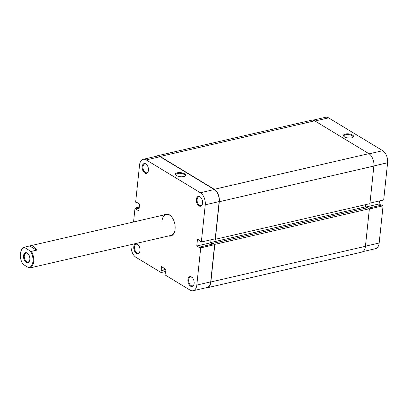 <?xml version="1.0" encoding="UTF-8"?>
<svg xmlns="http://www.w3.org/2000/svg" width="408" height="408" viewBox="0 0 408 408"><rect width="100%" height="100%" fill="white"/><g stroke="black" fill="none" stroke-linecap="round" stroke-linejoin="round"><path stroke-width="0.61" d="M148.43 170.365A5.054 3.004 77 0 1 148.257 171.299A5.054 3.004 77 0 1 144.514 172.854A5.054 3.004 77 0 1 142.224 166.602A5.054 3.004 77 0 1 146.727 164.669A5.054 3.004 77 0 1 148.43 170.365M146.865 164.832A4.513 2.688 -103 0 0 144.733 163.985A4.513 2.688 -103 0 0 142.973 166.704A4.513 2.688 -103 0 0 143.988 171.105A4.513 2.688 -103 0 0 146.763 172.788A4.513 2.688 -103 0 0 148.308 171.09M202.567 203.189A5.054 3.004 77 0 1 202.394 204.122A5.054 3.004 77 0 1 198.655 205.678A5.054 3.004 77 0 1 196.36 199.425A5.054 3.004 77 0 1 200.869 197.492A5.054 3.004 77 0 1 202.567 203.189M201.006 197.656A4.513 2.688 -103 0 0 198.869 196.809A4.513 2.688 -103 0 0 197.115 199.527A4.513 2.688 -103 0 0 198.125 203.929A4.513 2.688 -103 0 0 200.899 205.612A4.513 2.688 -103 0 0 202.45 203.913M139.995 250.624A5.054 3.004 77 0 1 139.822 251.558A5.054 3.004 77 0 1 136.078 253.113A5.054 3.004 77 0 1 133.788 246.86A5.054 3.004 77 0 1 138.292 244.928A5.054 3.004 77 0 1 139.995 250.624M138.429 245.091A4.513 2.688 -103 0 0 136.298 244.244A4.513 2.688 -103 0 0 134.538 246.962A4.513 2.688 -103 0 0 135.553 251.364A4.513 2.688 -103 0 0 138.327 253.047A4.513 2.688 -103 0 0 139.873 251.348M194.131 283.448A5.054 3.004 77 0 1 193.958 284.381A5.054 3.004 77 0 1 190.22 285.942A5.054 3.004 77 0 1 187.925 279.684A5.054 3.004 77 0 1 192.433 277.751A5.054 3.004 77 0 1 194.131 283.448M192.571 277.914A4.513 2.688 -103 0 0 190.434 277.068A4.513 2.688 -103 0 0 188.68 279.786A4.513 2.688 -103 0 0 189.689 284.192A4.513 2.688 -103 0 0 192.464 285.87A4.513 2.688 -103 0 0 194.014 284.172M177.322 172.778A5.105 2.055 -174 0 1 183.738 173.39A5.105 2.055 -174 0 1 184.921 176.057A5.105 2.055 -174 0 1 183.59 176.582A5.105 2.055 -174 0 1 175.802 175.098A5.105 2.055 -174 0 1 177.322 172.778M184.625 176.225A4.57 1.841 6 0 0 184.946 175.649A4.57 1.841 6 0 0 182.483 173.706A4.57 1.841 6 0 0 177.597 173.466A4.57 1.841 6 0 0 175.858 174.69A4.57 1.841 6 0 0 176.052 175.328M163.766 215.006A11.291 6.712 77 0 1 171.309 216.505A11.291 6.712 77 0 1 175.109 229.23A11.291 6.712 77 0 1 174.726 231.311A11.291 6.712 77 0 1 168.601 235.962M34.527 266.873L171.013 235.406A10.751 6.395 -103 0 0 174.777 231.112M165.597 272.978L165.235 273.059L165.041 274.921L190.128 290.129A9.409 5.595 -103 0 0 193.142 290.731A9.409 5.595 -103 0 0 196.809 285.07L210.707 281.862L214.613 244.673L200.716 247.875L196.809 285.07M205.244 204.811L201.333 242L215.23 238.797L219.142 201.603L205.244 204.811A9.409 5.595 -103 0 0 200.364 192.744L214.261 189.536L160.125 156.713L146.227 159.921L200.364 192.744M139.271 207.065L135.023 208.044L133.559 221.972M131.182 244.591L131.116 245.239A9.409 5.595 -103 0 0 135.992 257.305L161.078 272.519L165.76 271.437M146.227 159.921A9.409 5.595 -103 0 0 143.213 159.314L157.111 156.111A9.409 5.595 77 0 1 160.125 156.713M214.261 189.536A9.409 5.595 77 0 1 219.142 201.603M210.987 239.776L210.666 242.801L212.736 244.055M201.333 242L200.078 241.24L200.129 240.751L197.487 239.149L196.768 246.004L199.41 247.605L199.461 247.115L213.359 243.913L214.613 244.673M210.707 281.862A9.409 5.595 77 0 1 207.04 287.528L193.142 290.731M171.447 216.663A10.751 6.395 -103 0 0 166.184 214.45A10.751 6.395 -103 0 0 161.996 220.927M165.235 273.059L165.566 273.258L165.98 269.346L161.359 266.541L161.078 272.519M199.461 247.115L200.716 247.875M143.213 159.314A9.409 5.595 -103 0 0 139.551 164.98L135.64 202.174L136.894 202.934L136.945 202.445L139.587 204.046L138.868 210.895L136.226 209.294L136.277 208.809L135.023 208.044M139.108 208.631L136.226 209.294M139.159 208.141L136.277 208.809M137.516 202.791L136.894 202.934M210.666 242.801L196.768 246.004M165.923 269.311L160.946 270.458M165.954 269.581L161.277 270.657M351.63 137.833A5.105 2.055 -174 0 1 343.837 136.354A5.105 2.055 -174 0 1 345.357 134.033A5.105 2.055 -174 0 1 351.778 134.645A5.105 2.055 -174 0 1 352.961 137.312A5.105 2.055 -174 0 1 351.63 137.833M352.665 137.481A4.57 1.841 6 0 0 352.986 136.899A4.57 1.841 6 0 0 350.518 134.961A4.57 1.841 6 0 0 345.637 134.722A4.57 1.841 6 0 0 343.898 135.946A4.57 1.841 6 0 0 344.092 136.578M369.357 208.988L383.071 205.826L379.165 243.02A9.409 5.595 77 0 1 375.503 248.686L362.916 251.588M383.071 205.826L381.822 205.066L368.419 208.156M312.987 120.171L325.569 117.269A9.409 5.595 77 0 1 328.583 117.871L314.996 121.003M369.123 153.831L382.724 150.695L328.583 117.871M382.724 150.695A9.409 5.595 77 0 1 387.6 162.761L383.688 199.956L369.974 203.118M381.2 205.209L379.129 203.954L379.445 200.935M365.665 207.06L379.129 203.954M29.81 259.554A5.105 3.034 77 0 1 29.631 260.498A5.105 3.034 77 0 1 25.852 262.074A5.105 3.034 77 0 1 23.537 255.755A5.105 3.034 77 0 1 28.091 253.802A5.105 3.034 77 0 1 29.81 259.554M28.229 253.965A4.57 2.718 -103 0 0 26.066 253.103A4.57 2.718 -103 0 0 24.286 255.857A4.57 2.718 -103 0 0 25.311 260.309A4.57 2.718 -103 0 0 28.121 262.007A4.57 2.718 -103 0 0 29.687 260.289M20.752 251.966L20.859 251.568A10.751 6.395 77 0 1 24.49 247.131L24.745 247.636A10.215 6.074 -103 0 0 20.752 251.966A10.215 6.074 -103 0 0 20.4 253.852A10.215 6.074 -103 0 0 22.996 264.277L28.601 267.673A10.215 6.074 -103 0 0 32.946 261.457A10.215 6.074 -103 0 0 30.35 251.032L31.447 251.343A10.751 6.395 77 0 1 33.696 261.559A10.751 6.395 77 0 1 29.697 267.985L28.601 267.673M166.184 214.45L24.49 247.131M36.582 250.16L29.626 245.942C32.594 245.31 34.915 246.718 36.582 250.16L31.447 251.343M34.68 266.842L29.697 267.985M24.745 247.636L30.35 251.032M155.8 156.412A9.675 5.753 77 0 1 157.049 155.851L311.615 120.212A9.675 5.753 77 0 1 314.711 120.829L368.852 153.653A9.675 5.753 77 0 1 373.866 166.066L369.918 203.648L215.353 239.292L214.736 238.915M365.599 204.648L365.364 206.876L366.981 207.856M211.094 239.751L210.803 242.515L213.047 243.877L213.104 243.336L367.664 207.697L369.383 208.738L365.43 246.325A9.675 5.753 77 0 1 361.661 252.149L207.101 287.788A9.675 5.753 77 0 1 205.729 287.829M157.049 155.851A9.675 5.753 77 0 1 160.15 156.468L214.287 189.292A9.675 5.753 77 0 1 219.305 201.705L215.353 239.292M213.104 243.336L214.822 244.377L210.87 281.964A9.675 5.753 77 0 1 207.101 287.788M365.364 206.876L210.803 242.515M369.383 208.738L214.822 244.377M365.446 246.182L379.165 243.02M387.6 162.761L373.881 165.923M314.711 120.829L160.15 156.468M368.852 153.653L214.287 189.292M373.866 166.066L219.305 201.705M365.43 246.325L210.87 281.964"/></g></svg>
